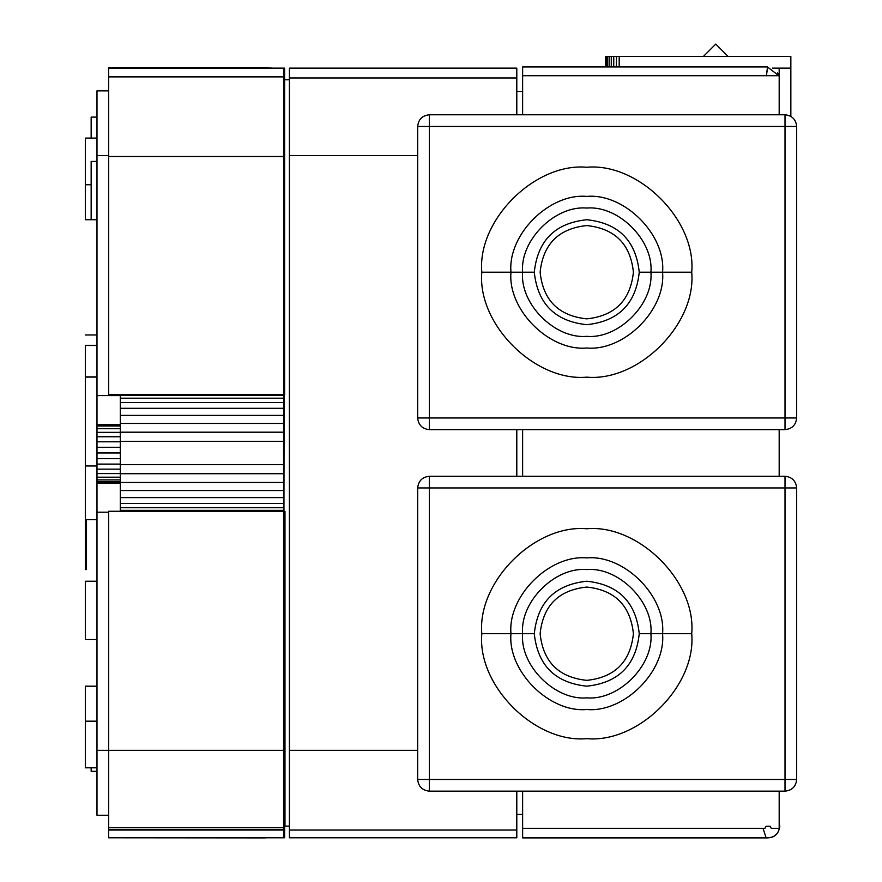 <?xml version="1.0" encoding="UTF-8"?>
<svg xmlns="http://www.w3.org/2000/svg" width="882" height="882" viewBox="0 0 882 882"><rect width="100%" height="100%" fill="white"/><g stroke="black" fill="none" stroke-linecap="round" stroke-linejoin="round"><path stroke-width="1.32" d="M96.987 686.185L85.322 686.185L85.322 721.167L96.987 721.167L85.322 721.167L85.322 744.496L85.322 686.185L96.987 686.185M85.322 184.746L85.322 219.728L96.987 219.728L91.155 219.728L91.155 190.578L91.155 219.728L85.322 219.728L85.322 138.099L96.987 138.099L85.322 138.099L85.322 184.746L91.155 184.746L85.322 184.746M85.322 377.077L96.987 377.077L85.322 376.89L85.322 417.638L85.322 377.077M96.987 376.89L85.322 376.89L96.987 376.89M91.155 767.814L91.155 771.309L96.987 771.309L91.155 771.309L91.155 767.814M96.987 161.417L91.155 161.417L91.155 190.578L91.155 161.417L96.987 161.417M96.987 117.108L91.155 117.108L91.155 138.099L91.155 117.108L96.987 117.108M265.35 837.9L108.651 837.779L268.525 837.779M272.306 68.135L263.861 67.429L108.651 67.429L108.651 76.954L108.651 67.429L263.861 67.429L263.905 68.135M85.322 345.325L96.987 345.325L85.322 345.325L96.987 345.49L85.322 345.49L85.322 376.89L85.322 345.325M96.987 581.227L85.322 581.227L85.322 639.538L96.987 639.538L85.322 639.538L85.322 581.227L96.987 581.227M510.965 633.706L481.815 633.706C477.118 685.634 534.845 743.35 586.773 738.664C638.689 743.35 696.416 685.634 691.72 633.706L662.569 633.706C665.954 671.213 624.269 712.899 586.773 709.503C549.265 712.899 507.58 671.213 510.965 633.706C507.58 671.213 549.265 712.899 586.773 709.503C624.269 712.899 665.954 671.213 662.569 633.706L639.241 633.706C635.911 665.359 618.414 682.844 586.773 686.185C555.12 682.844 537.634 665.359 534.294 633.706L522.629 633.706C519.763 665.436 555.032 700.716 586.773 697.849C618.503 700.716 653.771 665.436 650.905 633.706L662.569 633.706C665.954 596.21 624.269 554.524 586.773 557.909C549.265 554.524 507.58 596.21 510.965 633.706L522.629 633.706C519.763 601.976 555.032 566.707 586.773 569.574C618.503 566.707 653.771 601.976 650.905 633.706C653.771 665.436 618.503 700.716 586.773 697.849C555.032 700.716 519.763 665.436 522.629 633.706L510.965 633.706C507.58 596.21 549.265 554.524 586.773 557.909C624.269 554.524 665.954 596.21 662.569 633.706L691.72 633.706C696.416 685.634 638.689 743.35 586.773 738.664C534.845 743.35 477.118 685.634 481.815 633.706C477.118 581.778 534.845 524.062 586.773 528.759C638.689 524.062 696.416 581.778 691.72 633.706C696.416 581.778 638.689 524.062 586.773 528.759C534.845 524.062 477.118 581.778 481.815 633.706L510.965 633.706M633.408 633.706C630.443 661.842 614.897 677.387 586.773 680.353C558.637 677.387 543.091 661.842 540.126 633.706C543.091 605.581 558.637 590.025 586.773 587.059C614.897 590.025 630.443 605.581 633.408 633.706C630.443 605.581 614.897 590.025 586.773 587.059C558.637 590.025 543.091 605.581 540.126 633.706C543.091 661.842 558.637 677.387 586.773 680.353C614.897 677.387 630.443 661.842 633.408 633.706M534.294 272.207L522.629 272.207C519.763 303.937 555.032 339.206 586.773 336.34C618.503 339.206 653.771 303.937 650.905 272.207L639.241 272.207C635.911 303.849 618.414 321.346 586.773 324.686C555.12 321.346 537.634 303.849 534.294 272.207C537.634 240.554 555.12 223.069 586.773 219.728C618.414 223.069 635.911 240.554 639.241 272.207L650.905 272.207C653.771 303.937 618.503 339.206 586.773 336.34C555.032 339.206 519.763 303.937 522.629 272.207L510.965 272.207C507.58 309.703 549.265 351.389 586.773 348.004C624.269 351.389 665.954 309.703 662.569 272.207L650.905 272.207L662.569 272.207C665.954 309.703 624.269 351.389 586.773 348.004C549.265 351.389 507.58 309.703 510.965 272.207L481.815 272.207C477.118 324.135 534.845 381.851 586.773 377.154C534.845 381.851 477.118 324.135 481.815 272.207L510.965 272.207C507.58 234.7 549.265 193.015 586.773 196.41C624.269 193.015 665.954 234.7 662.569 272.207L691.72 272.207C696.416 324.135 638.689 381.851 586.773 377.154C638.689 381.851 696.416 324.135 691.72 272.207L662.569 272.207C665.954 234.7 624.269 193.015 586.773 196.41C549.265 193.015 507.58 234.7 510.965 272.207L522.629 272.207C519.763 240.477 555.032 205.197 586.773 208.064C618.503 205.197 653.771 240.477 650.905 272.207C653.771 240.477 618.503 205.197 586.773 208.064C555.032 205.197 519.763 240.477 522.629 272.207L534.294 272.207C537.634 303.849 555.12 321.346 586.773 324.686C618.414 321.346 635.911 303.849 639.241 272.207C635.911 240.554 618.414 223.069 586.773 219.728C555.12 223.069 537.634 240.554 534.294 272.207M633.408 272.207C630.443 300.332 614.897 315.888 586.773 318.854C558.637 315.888 543.091 300.332 540.126 272.207C543.091 300.332 558.637 315.888 586.773 318.854C614.897 315.888 630.443 300.332 633.408 272.207C630.443 244.071 614.897 228.526 586.773 225.56C558.637 228.526 543.091 244.071 540.126 272.207C543.091 244.071 558.637 228.526 586.773 225.56C614.897 228.526 630.443 244.071 633.408 272.207M522.629 68.013L522.574 91.331L522.629 68.013M767.516 68.333L766.37 75.753L767.516 66.966L522.629 66.966L522.629 75.753L522.629 66.966L767.472 66.966M289.406 837.779L516.797 837.779L516.797 829.918L516.797 837.779L289.406 837.779L289.406 829.918L289.406 837.779M779.765 826.302L779.181 826.357L779.765 826.357C778.552 834.637 773.845 838.44 765.62 837.746M767.516 837.9L522.629 837.9L522.629 828.143L522.629 837.9L767.516 837.9M779.181 826.236L779.765 826.236L779.181 826.236M770.063 826.236L766.138 826.236L764.97 828.297L522.629 828.297L522.629 791.143L522.629 828.297L764.97 828.297L766.138 826.236L770.063 826.236L771.232 828.297L770.063 826.236L766.138 826.236L770.063 826.236M763.018 828.297L766.094 837.724L766.943 837.779L522.629 837.779L767.516 837.779M336.042 68.135L289.406 68.135L289.406 77.969L516.797 77.969L516.797 68.377L336.042 68.377L516.797 68.135L336.042 68.135L516.797 68.135L516.797 114.781L516.797 77.969L289.406 77.969L289.406 68.135L336.042 68.135M283.574 76.954L283.574 68.135L108.651 68.135L283.574 68.135L283.574 76.954M108.651 76.877L283.574 76.877L108.651 76.877L108.651 156.489L108.651 76.877M108.651 837.779L108.651 830.039L108.651 837.779L283.574 837.757L283.574 830.039L283.574 837.757L268.867 837.779L284.621 837.779L284.974 511.262L284.974 826.125L289.406 826.125L284.974 826.125L284.974 511.262L283.574 511.262L283.574 827.746L108.651 827.746L108.651 511.262L284.621 511.262L284.621 837.779L108.651 837.779M108.651 830.05L108.651 827.746L108.651 829.488L283.574 829.488L283.574 750.317L108.651 750.317L108.651 827.746L283.574 827.746L283.574 830.05L108.651 830.05L283.574 830.05L283.574 829.488L108.651 829.488L108.651 830.05M108.651 394.651L108.651 156.489L108.651 394.651L283.574 394.651L283.574 156.61L108.651 156.61L283.574 156.61L108.651 156.489L283.574 156.489L283.574 76.877L283.574 511.262L108.651 511.262L108.651 750.317L283.574 750.317L284.621 68.135L284.621 394.651L108.651 394.651L108.651 395.467L96.987 395.467L96.987 90.868L96.987 395.588L108.651 395.467L108.651 394.651M779.181 75.709L779.181 114.781L779.181 75.709L522.629 75.709L779.181 75.709L779.181 68.135L772.599 68.135L779.181 68.135L779.181 75.709M779.181 429.633L779.181 476.28L779.181 429.633M779.181 791.143L779.181 828.297L771.232 828.297L779.181 828.297L779.181 791.143M108.651 512.199L96.987 512.199L108.651 512.199M120.316 511.262L120.316 483.049L96.987 483.049L96.987 512.199L96.987 424.363L96.987 464.108L120.316 464.108L120.316 458.64L96.987 458.64L120.316 458.64L120.316 452.962L96.987 452.962L120.316 452.962L120.316 447.273L96.987 447.273L120.316 447.273L120.316 441.805L96.987 441.805L120.316 441.805L120.316 436.755L96.987 436.755L120.316 436.755L120.316 432.345L96.987 432.345L120.316 432.345L120.316 428.718L96.987 428.718L120.316 428.718L120.316 426.017L96.987 426.017L120.316 426.017L120.316 424.363L120.316 464.108L96.987 464.108L96.987 482.112L120.316 482.112L120.316 511.262M516.797 429.633L516.797 476.28L516.797 429.633M516.797 791.143L516.797 830.05L289.406 830.05L289.406 77.969L289.406 155.596L417.682 155.596L289.406 155.596L289.406 830.05L516.797 830.05L516.797 791.143M522.629 114.781L522.629 75.709L522.629 114.781M522.629 476.28L522.629 429.633L522.629 476.28M417.682 750.317L289.406 750.317L417.682 750.317M289.406 79.788L284.666 79.788L289.406 79.788M96.987 815.244L96.987 512.078L96.987 750.317L108.651 750.317L96.987 750.317L96.987 815.244L108.651 815.244L96.987 815.244M96.987 424.738L96.987 395.588L120.316 395.588L120.316 394.882L108.651 394.882L120.316 394.882L120.316 424.738L96.987 424.738L120.316 424.738L120.316 395.588L96.987 395.588L96.987 424.738M522.629 91.452L516.797 91.452L522.629 91.452M516.797 814.461L522.629 814.461L516.797 814.461M785.013 429.633C792.047 428.895 795.928 425.003 796.678 417.969L785.013 417.969L785.013 429.633L429.336 429.633C422.302 428.895 418.421 425.003 417.682 417.969C418.421 425.003 422.302 428.895 429.336 429.633L429.336 417.969L417.682 417.969L417.682 126.435L417.682 417.969L785.013 417.969L785.013 126.435L429.336 126.435L429.336 417.969L429.336 126.435L417.682 126.435C418.421 119.401 422.302 115.52 429.336 114.781L785.013 114.781L429.336 114.781L429.336 126.435L785.013 126.435L785.013 417.969L796.678 417.969L796.678 126.435L796.678 417.969C795.928 425.003 792.047 428.895 785.013 429.633L785.013 417.969L429.336 417.969L429.336 429.633L785.013 429.633M691.72 272.207C696.416 220.28 638.689 162.564 586.773 167.249C534.845 162.564 477.118 220.28 481.815 272.207C477.118 220.28 534.845 162.564 586.773 167.249C638.689 162.564 696.416 220.28 691.72 272.207M796.678 779.479L796.678 487.944L785.013 487.944L785.013 779.479L796.678 779.479L785.013 779.479L785.013 791.143C792.047 790.393 795.928 786.512 796.678 779.479C795.928 786.512 792.047 790.393 785.013 791.143L429.336 791.143C422.302 790.393 418.421 786.512 417.682 779.479C418.421 786.512 422.302 790.393 429.336 791.143L429.336 779.479L417.682 779.479L429.336 779.479L429.336 487.944L785.013 487.944L785.013 476.28L429.336 476.28L429.336 487.944L417.682 487.944L417.682 779.479L417.682 487.944C418.421 480.911 422.302 477.019 429.336 476.28L785.013 476.28C792.047 477.019 795.928 480.911 796.678 487.944C795.928 480.911 792.047 477.019 785.013 476.28L785.013 487.944L796.678 487.944L796.678 779.479M785.013 487.944L429.336 487.944L429.336 779.479L785.013 779.479L785.013 487.944M429.336 791.143L785.013 791.143L785.013 779.479L429.336 779.479L429.336 791.143M522.629 633.706L534.294 633.706C537.634 602.064 555.12 584.568 586.773 581.227C618.414 584.568 635.911 602.064 639.241 633.706L650.905 633.706C653.771 601.976 618.503 566.707 586.773 569.574C555.032 566.707 519.763 601.976 522.629 633.706M534.294 633.706C537.634 665.359 555.12 682.844 586.773 686.185C618.414 682.844 635.911 665.359 639.241 633.706C635.911 602.064 618.414 584.568 586.773 581.227C555.12 584.568 537.634 602.064 534.294 633.706M429.336 476.28C422.302 477.019 418.421 480.911 417.682 487.944L429.336 487.944L429.336 476.28M703.384 56.47L715.754 44.1L728.124 56.47L715.754 44.1L703.384 56.47M605.658 66.966L605.658 56.47L790.845 56.47L790.845 116.336L790.845 56.47L619.186 56.47L619.186 66.966L619.186 56.47L616.43 56.47L616.43 66.966L616.43 56.47L613.751 56.47L613.751 66.966L613.751 56.47L611.27 56.47L611.27 66.966L611.27 56.47L609.131 56.47L609.131 66.966L609.131 56.47L607.433 56.47L607.433 66.966L607.433 56.47L606.254 56.47L606.254 66.966L606.254 56.47L605.658 56.47L605.658 66.966M790.845 68.135L779.181 68.135L790.845 68.135M796.678 126.435L785.013 126.435L785.013 114.781L785.013 126.435L796.678 126.435C795.928 119.401 792.047 115.52 785.013 114.781C792.047 115.52 795.928 119.401 796.678 126.435M429.336 126.435L429.336 114.781C422.302 115.52 418.421 119.401 417.682 126.435L429.336 126.435M283.574 68.135L284.621 68.135L283.574 68.135M96.987 767.814L85.322 767.814L85.322 744.496L85.322 767.814L96.987 767.814M120.316 395.544L283.574 395.544L120.316 395.544M283.574 408.311L120.316 408.311L283.574 408.311M120.316 415.378L283.574 415.378L120.316 415.378M283.574 497.602L120.316 497.602L283.574 497.602M120.316 503.402L283.574 503.402L120.316 503.402M283.574 490.535L120.316 490.535L283.574 490.535M283.574 441.298L120.316 441.298L283.574 441.298M120.316 464.616L283.574 464.616L120.316 464.616M283.574 432.191L120.316 432.191L283.574 432.191M283.574 423.448L120.316 423.448L283.574 423.448M283.574 402.512L120.316 402.512L283.574 402.512M283.574 398.201L120.316 398.201L283.574 398.201M283.574 510.369L120.316 510.369L283.574 510.369M283.574 507.712L120.316 507.712L283.574 507.712M283.574 482.465L120.316 482.465L283.574 482.465M283.574 473.722L120.316 473.722L283.574 473.722M85.322 519.597L85.322 417.638L85.322 465.972L96.987 465.972L85.322 465.972L85.322 519.597L96.987 519.597L85.322 519.597L85.322 569.574L86.491 569.574L85.322 569.574L85.322 519.597M120.316 482.112L96.987 482.112L96.987 483.049L120.316 483.049L120.316 481.55L96.987 481.55L120.316 481.55L120.316 479.896L96.987 479.896L120.316 479.896L120.316 477.195L96.987 477.195L120.316 477.195L120.316 473.568L96.987 473.568L120.316 473.568L120.316 469.158L96.987 469.158L120.316 469.158L120.316 464.108L120.316 482.112M108.651 155.596L96.987 155.596L108.651 155.596M108.651 482.928L96.987 482.928L108.651 482.928L108.651 482.112L108.651 482.928M108.651 90.868L96.987 90.868L108.651 90.868M86.491 569.574L86.491 519.597L86.491 569.574M96.987 334.973L85.322 334.973M779.181 822.597L779.765 826.236C778.652 834.295 774.098 838.121 766.094 837.724M777.692 72.919L779.115 75.709M767.483 66.966L778.806 75.709"/></g></svg>
